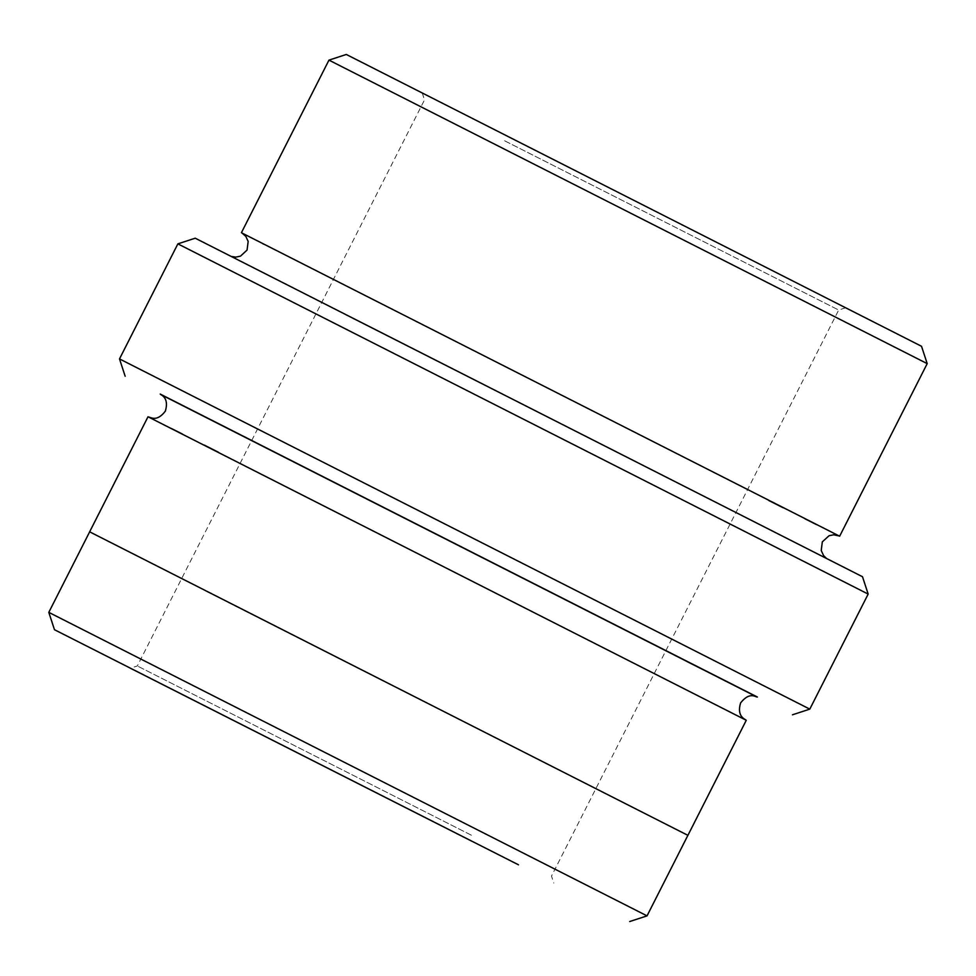 <?xml version="1.0" encoding="UTF-8"?>
<svg xmlns="http://www.w3.org/2000/svg" width="976" height="976" viewBox="0 0 976 976"><rect width="100%" height="100%" fill="white"/><g stroke="black" fill="none" stroke-linecap="round" stroke-linejoin="round"><path stroke-width="0.73" stroke-dasharray="4.88 3.66" d="M504.08 134.737L845.606 307.769L504.08 134.737M921.527 346.285L346.309 54.461M161.528 394.902L755.949 696.474M263.764 244.195L768.698 500.468M783.106 507.752L805.054 518.842M816.4 524.563L838.994 535.897M242.036 233.044L262.861 243.744M927.2 363.633L328.961 60.134M862.503 576.731L195.212 238.193M119.499 358.912L809.799 709.125M868.164 594.079L177.876 243.866M48.8 612.367L647.039 915.866M205.314 590.834L687.897 835.334L205.314 590.822M746.274 720.288L148.01 416.776M504.568 140.764L838.677 310.039L504.568 140.764M471.432 835.236L137.323 665.961L471.432 835.236M686.994 661.545L182.048 405.26M181.146 404.796L160.32 394.109M757.291 696.974L734.696 685.64M723.35 679.918L701.402 668.828M345.394 314.711L825.635 557.979L345.394 314.711M241.938 232.996L839.104 535.946M826.135 558.077L231.739 256.529M160.21 394.06L757.4 697.023M745.64 719.946L724.668 709.186M724.485 709.088L218.563 452.315M204.338 445.117L182.366 434.015M171.288 428.427L148.559 417.033M422.23 92.976L424.499 99.918L137.323 665.961L130.394 668.231M845.606 307.769L838.677 310.039L551.501 876.082L553.77 883.024"/><path stroke-width="1.46" d="M927.2 363.633L328.961 60.134L346.309 54.461L921.527 346.285L927.2 363.633L839.653 536.202L242.036 233.044M755.949 696.474L161.528 394.902M768.698 500.468L783.106 507.752M805.054 518.842L816.4 524.563M838.994 535.897L839.653 536.202M262.861 243.744L263.764 244.195M177.876 243.866L195.212 238.193L862.503 576.731L868.164 594.079L809.799 709.125L119.499 358.912L177.876 243.866L868.164 594.079M471.92 841.263L130.394 668.231L471.92 841.263M518.488 864.809L54.473 629.715L518.488 864.809M647.039 915.866L48.8 612.367L89.658 531.835L687.897 835.334L647.039 915.866L629.691 921.539M89.646 531.822L148.01 416.776L746.274 720.288L687.909 835.346L89.658 531.835M182.048 405.26L181.146 404.796M160.32 394.109L757.291 696.974M734.696 685.64L723.35 679.918M701.402 668.828L686.994 661.545M839.104 535.946L833.638 534.811L829.1 535.702L822.329 541.826L821.219 550.488L823.598 555.588L826.135 558.077M231.739 256.529L235.765 257.103L240.499 256.139L247.062 250.076L248.172 241.414L245.781 236.314L241.975 233.008M328.961 60.134L241.414 232.703M757.4 697.023C755.705 697.352 749.751 691.179 740.625 702.903C736.355 716.677 745.396 719.178 745.749 720.007M218.563 452.315L204.338 445.117M182.366 434.015L171.288 428.427M160.247 394.072L160.21 394.06C160.503 394.951 169.568 397.122 165.334 411.14C156.563 422.718 150.121 416.801 148.559 417.033L148.584 417.045M792.463 714.798L809.799 709.125M125.172 376.26L119.499 358.912M54.473 629.715L48.8 612.367"/></g></svg>
